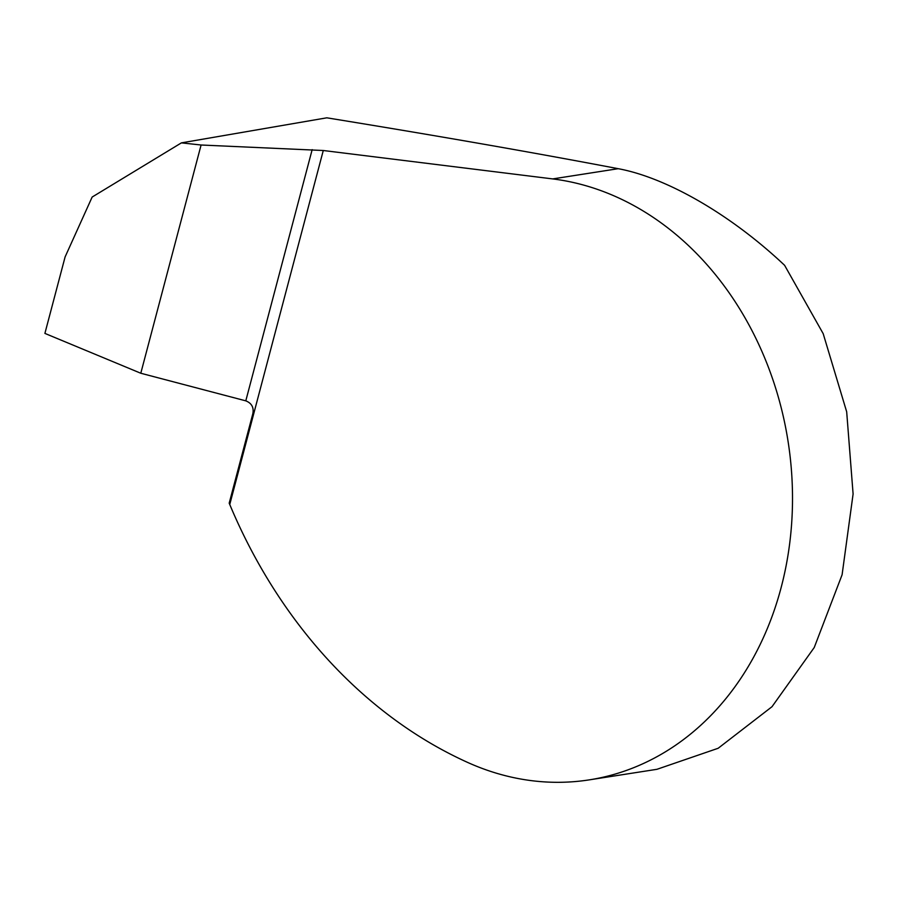 <?xml version="1.0" encoding="UTF-8"?>
<svg xmlns="http://www.w3.org/2000/svg" width="898" height="898" viewBox="0 0 898 898"><rect width="100%" height="100%" fill="white"/><g stroke="black" fill="none" stroke-linecap="round" stroke-linejoin="round"><path stroke-width="1.35" d="M229.753 504.496L229.192 503.183L252.832 413.709C254.022 407.479 251.676 403.191 245.794 400.845L140.795 373.242L44.9 333.405L65.105 256.907L92.157 197.044L181.407 142.872L326.827 117.818C436.72 135.654 533.85 152.615 618.217 168.689L552.708 178.915L323.28 150.505L229.753 504.496A491.06 402.124 -98.9 0 0 467.701 762.458A303.681 248.69 81.1 0 0 589.178 779.879A303.681 248.69 81.1 0 0 791.834 476.097A303.681 248.69 81.1 0 0 552.708 178.915M589.178 779.879L656.954 769.305L718.164 748.27L772.022 706.692L814.239 647.514L842.1 574.742L853.1 493.99L846.679 411.812L823.185 333.663L784.605 265.314C730.04 213.836 666.002 177.512 618.217 168.689M140.795 373.242L201.096 145.005L323.28 150.505M181.407 142.872L201.096 145.005M245.794 400.845L312.167 149.629"/></g></svg>
